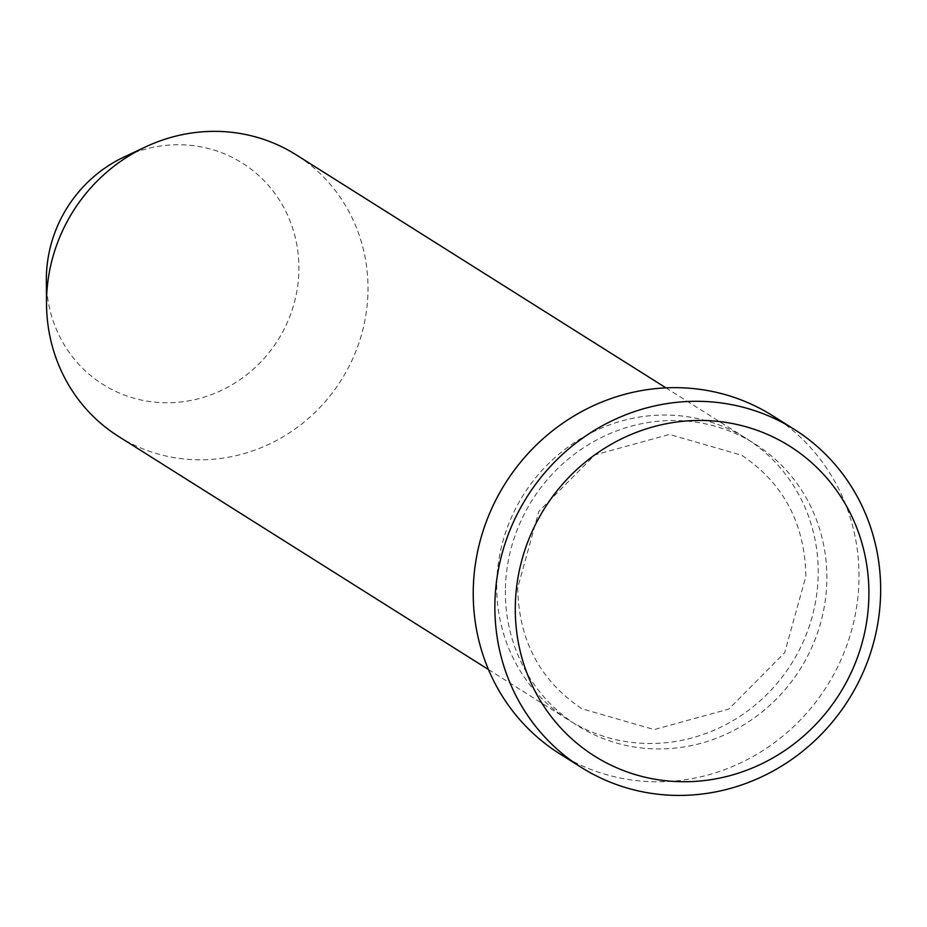 <?xml version="1.0" encoding="UTF-8"?>
<svg xmlns="http://www.w3.org/2000/svg" width="927" height="927" viewBox="0 0 927 927"><rect width="100%" height="100%" fill="white"/><g stroke="black" fill="none" stroke-linecap="round" stroke-linejoin="round"><path stroke-width="0.7" stroke-dasharray="4.63 3.48" d="M496.733 584.867A166.478 158.413 122.2 0 0 568.715 720.117A166.478 158.413 122.2 0 0 732.77 720.766A166.478 158.413 122.2 0 0 818.205 573.674A166.478 158.413 122.2 0 0 746.212 438.425A166.478 158.413 122.2 0 0 582.156 437.776A166.478 158.413 122.2 0 0 496.733 584.867M46.35 280.499A130.788 124.461 122.2 0 0 172.434 402.654A130.788 124.461 122.2 0 0 298.911 269.363A130.788 124.461 122.2 0 0 124.218 156.93M118.517 436.42A166.478 158.413 122.2 0 0 282.573 437.08A166.478 158.413 122.2 0 0 367.996 289.989A166.478 158.413 122.2 0 0 296.014 154.739M559.618 753.732A199.768 190.093 122.2 0 0 756.49 754.52A199.768 190.093 122.2 0 0 859.005 578.019A199.768 190.093 122.2 0 0 772.62 415.713M505.389 590.314A166.478 158.413 122.2 0 0 664.404 748.854A166.478 158.413 122.2 0 0 826.861 579.132A166.478 158.413 122.2 0 0 667.846 420.603A166.478 158.413 122.2 0 0 505.389 590.314M517.706 587.764C518.703 640.383 540.105 680.708 581.913 708.761L654.126 729.572L728.761 709.085L784.717 652.643L805.887 576.235C804.891 523.616 783.477 483.291 741.67 455.238L669.468 434.427L594.821 454.914L538.865 511.356L517.706 587.764M665.968 387.868L746.212 438.425M488.471 669.549L568.715 720.117"/><path stroke-width="1.39" d="M868.9 594.949A183.117 174.253 122.2 0 0 693.987 420.557A183.117 174.253 122.2 0 0 515.285 607.243A183.117 174.253 122.2 0 0 690.209 781.635A183.117 174.253 122.2 0 0 868.9 594.949M494.879 605.076A199.768 190.093 -57.8 0 1 597.394 428.575A199.768 190.093 -57.8 0 1 794.265 429.352A199.768 190.093 -57.8 0 1 880.65 591.658A199.768 190.093 -57.8 0 1 778.135 768.159A199.768 190.093 -57.8 0 1 581.264 767.371A199.768 190.093 -57.8 0 1 494.879 605.076M665.968 387.868L296.014 154.739A166.478 158.413 122.2 0 0 145.643 146.872L124.218 156.93A130.788 124.461 122.2 0 0 46.35 278.146A130.788 124.461 122.2 0 0 46.35 280.499L46.524 304.16A166.478 158.413 122.2 0 0 118.517 436.42L488.471 669.549M145.643 146.872A166.478 158.413 122.2 0 0 46.524 301.171A166.478 158.413 122.2 0 0 46.524 304.16M794.265 429.352L772.62 415.713A199.768 190.093 122.2 0 0 575.748 414.925A199.768 190.093 122.2 0 0 473.233 591.438A199.768 190.093 122.2 0 0 559.618 753.732L581.264 767.371"/></g></svg>
